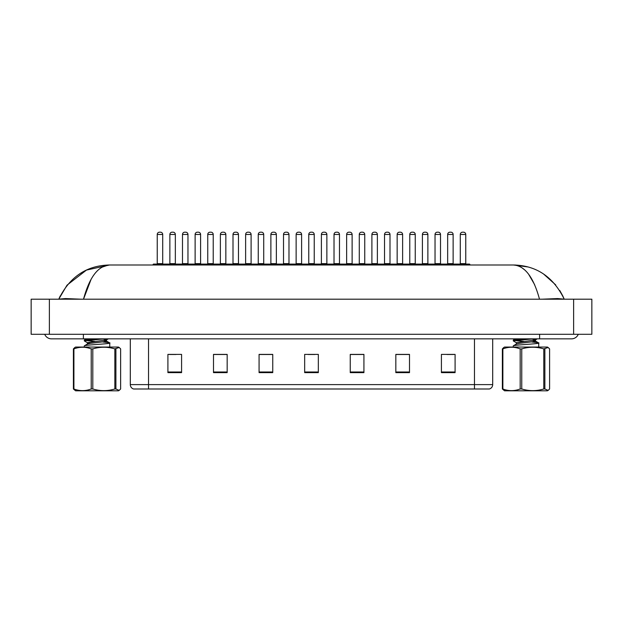 <?xml version="1.0" encoding="UTF-8"?>
<svg xmlns="http://www.w3.org/2000/svg" width="623" height="623" viewBox="0 0 623 623"><rect width="100%" height="100%" fill="white"/><g stroke="black" fill="none" stroke-linecap="round" stroke-linejoin="round"><path stroke-width="0.93" d="M474.469 388.993L474.469 384.617L492.7 384.617C492.575 386.805 491.485 388.261 489.421 388.993L133.579 388.993A4.556 4.556 0 0 1 130.3 384.617L130.3 338.85M455.094 372.632L455.094 354.394L441.419 354.394L441.419 372.632L455.094 372.632M409.506 372.632L409.506 354.394L395.831 354.394L395.831 372.632L409.506 372.632M363.925 372.632L363.925 354.394L350.251 354.394L350.251 372.632L363.925 372.632M181.581 372.632L181.581 354.394L167.906 354.394L167.906 372.632L181.581 372.632M227.169 372.632L227.169 354.394L213.494 354.394L213.494 372.632L227.169 372.632M272.749 372.632L272.749 354.394L259.075 354.394L259.075 372.632L272.749 372.632M318.337 372.632L318.337 354.394L304.663 354.394L304.663 372.632L318.337 372.632M466.269 388.993L156.731 388.993M409.101 354.487L403.307 354.487M396.469 354.487L409.506 354.487M446.979 354.487L453.817 354.487M270.203 354.487L264.409 354.487M213.494 354.487L226.531 354.487M219.693 354.487L213.899 354.487M169.183 354.487L176.021 354.487M358.591 354.487L352.797 354.487M308.081 354.487L314.919 354.487M272.749 354.487L259.075 354.487M363.925 354.487L350.251 354.487M456.192 265.001L456.192 264.549A0.459 0.459 0 0 1 456.643 264.09L469.407 264.09A0.459 0.459 0 0 1 469.867 264.549L153.133 264.549A0.459 0.459 0 0 1 153.593 264.09L166.357 264.09A0.459 0.459 0 0 1 166.808 264.549L166.808 265.001M162.712 234.458L157.237 234.458A2.282 2.282 0 0 1 159.519 232.184L160.43 232.184A2.282 2.282 0 0 1 162.712 234.458L162.712 263.638A0.459 0.459 0 0 0 163.164 264.09M157.237 234.458L157.237 263.638A0.459 0.459 0 0 1 156.786 264.09M153.133 264.549L153.133 265.001M179.44 264.549A0.459 0.459 0 0 0 178.98 264.09L166.216 264.09M169.869 234.458A2.282 2.282 0 0 1 172.143 232.184L173.054 232.184A2.282 2.282 0 0 1 175.336 234.458L169.869 234.458L169.869 263.638A0.459 0.459 0 0 1 169.409 264.09M175.336 234.458L175.336 263.638A0.459 0.459 0 0 0 175.795 264.09M44.716 334.294A7.297 7.297 0 0 0 51.483 338.85A7.297 7.297 0 0 1 44.716 334.294A7.297 7.297 0 0 0 51.483 338.85L571.517 338.85A7.297 7.297 0 0 0 578.284 334.294A7.297 7.297 0 0 1 571.517 338.85A7.297 7.297 0 0 0 578.284 334.294A7.297 7.297 0 0 1 571.517 338.85M539.495 299.196C533.529 277.157 524.87 265.764 513.516 265.001L109.484 265.001C98.123 265.764 89.463 277.165 83.505 299.196L91.199 279.042M49.381 299.196L591.85 299.196L591.85 334.294L31.15 334.294L31.15 299.196L49.381 299.196L49.381 334.294M591.85 299.196L591.85 334.294M81.06 299.196L65.493 298.565L58.788 299.149C69.651 276.869 86.55 265.491 109.484 265.001L86.457 270.086L67.152 285.061M528.047 266.971L513.516 265.001C536.419 265.468 553.317 276.853 564.212 299.149L557.585 298.565L542.135 299.196M521.326 267.337L524.994 270.148M528.561 274.128L534.62 284.633M101.814 267.244L108.332 265.055M562.787 295.956L559.781 290.52M555.708 284.89L543.521 273.972M66.871 285.412L58.788 299.149L60.213 295.956M178.388 265.001L178.388 264.549A0.459 0.459 0 0 1 178.848 264.09L191.611 264.09A0.459 0.459 0 0 1 192.063 264.549L192.063 265.001M187.967 234.458L182.492 234.458A2.282 2.282 0 0 1 184.774 232.184L185.685 232.184A2.282 2.282 0 0 1 187.967 234.458L187.967 263.638A0.459 0.459 0 0 0 188.419 264.09M182.492 234.458L182.492 263.638A0.459 0.459 0 0 1 182.041 264.09M203.643 265.001L203.643 264.549A0.459 0.459 0 0 1 204.103 264.09L216.866 264.09A0.459 0.459 0 0 1 217.318 264.549L217.318 265.001M213.222 234.458L207.747 234.458A2.282 2.282 0 0 1 210.029 232.184L210.94 232.184A2.282 2.282 0 0 1 213.222 234.458L213.222 263.638A0.459 0.459 0 0 0 213.673 264.09M207.747 234.458L207.747 263.638A0.459 0.459 0 0 1 207.295 264.09M228.898 265.001L228.898 264.549A0.459 0.459 0 0 1 229.357 264.09L242.121 264.09A0.459 0.459 0 0 1 242.573 264.549L242.573 265.001M238.469 234.458L233.002 234.458A2.282 2.282 0 0 1 235.284 232.184L236.195 232.184A2.282 2.282 0 0 1 238.469 234.458L238.469 263.638A0.459 0.459 0 0 0 238.928 264.09M233.002 234.458L233.002 263.638A0.459 0.459 0 0 1 232.543 264.09M254.153 265.001L254.153 264.549A0.459 0.459 0 0 1 254.612 264.09L267.376 264.09A0.459 0.459 0 0 1 267.828 264.549L267.828 265.001M263.724 234.458L258.257 234.458A2.282 2.282 0 0 1 260.539 232.184L261.45 232.184A2.282 2.282 0 0 1 263.724 234.458L263.724 263.638A0.459 0.459 0 0 0 264.183 264.09M258.257 234.458L258.257 263.638A0.459 0.459 0 0 1 257.797 264.09M204.694 264.549A0.459 0.459 0 0 0 204.235 264.09M191.471 264.09L204.103 264.09M195.124 234.458A2.282 2.282 0 0 1 197.398 232.184L198.309 232.184A2.282 2.282 0 0 1 200.59 234.458L195.124 234.458L195.124 263.638A0.459 0.459 0 0 1 194.664 264.09M200.59 234.458L200.59 263.638A0.459 0.459 0 0 0 201.05 264.09M229.949 264.549A0.459 0.459 0 0 0 229.49 264.09M216.726 264.09L229.357 264.09M220.378 234.458A2.282 2.282 0 0 1 222.652 232.184L223.564 232.184A2.282 2.282 0 0 1 225.845 234.458L220.378 234.458L220.378 263.638A0.459 0.459 0 0 1 219.919 264.09M225.845 234.458L225.845 263.638A0.459 0.459 0 0 0 226.305 264.09M255.204 264.549A0.459 0.459 0 0 0 254.745 264.09M241.981 264.09L254.612 264.09M245.626 234.458A2.282 2.282 0 0 1 247.907 232.184L248.818 232.184A2.282 2.282 0 0 1 251.1 234.458L245.626 234.458L245.626 263.638A0.459 0.459 0 0 1 245.174 264.09M251.1 234.458L251.1 263.638A0.459 0.459 0 0 0 251.552 264.09M115.909 348.896L115.909 388.978L119.195 390.387L118.448 390.816L75.593 390.816L73.405 388.978L73.405 348.896L74.846 347.494L75.593 347.058L118.448 347.058L119.195 347.494L114.842 348.896C107.514 346.692 100.163 346.692 92.804 348.896L91.223 348.896C85.476 346.692 79.705 346.692 73.911 348.896L73.405 348.896M119.195 390.387L120.636 388.978L120.636 348.896L119.195 347.494M115.909 388.978L114.842 388.978L114.842 348.896M92.804 348.896L92.804 388.978C100.163 391.182 107.514 391.182 114.842 388.978M92.804 388.978L91.223 388.978L91.223 348.896M73.911 348.896L73.911 388.978C79.658 391.182 85.429 391.182 91.223 388.978M73.911 388.978L73.405 388.978M84.284 347.058L84.284 345.913L84.923 345.609C89.315 344.644 115.021 343.678 109.118 342.712L103.068 342.027M109.757 347.058L109.757 343.016L109.118 342.712M90.203 343.366L87.532 342.79L84.37 340.952L84.385 340.002L94.478 338.85M84.284 340.843L104.142 338.85M94.937 341.404L85.265 340.47M87.415 344.098L87.415 342.658L106.424 339.94L108.301 338.85M84.385 345.788L87.555 343.943L90.623 343.32L106.424 341.388L106.626 339.761L103.107 338.943M106.626 341.209L103.839 340.477M544.868 348.896L544.868 388.978L548.154 390.387L547.407 390.816L504.552 390.816L502.364 388.978L502.364 348.896L503.805 347.494L504.552 347.058L547.407 347.058L548.154 347.494L543.793 348.896C536.465 346.692 529.122 346.692 521.755 348.896L520.182 348.896C514.434 346.692 508.664 346.692 502.87 348.896L502.364 348.896M548.154 390.387L549.595 388.978L549.595 348.896L548.154 347.494M544.868 388.978L543.793 388.978L543.793 348.896M521.755 348.896L521.755 388.978C529.122 391.182 536.465 391.182 543.793 388.978M521.755 388.978L520.182 388.978L520.182 348.896M502.87 348.896L502.87 388.978C508.609 391.182 514.388 391.182 520.182 388.978M502.87 388.978L502.364 388.978M513.243 347.058L513.243 345.913L513.882 345.609C518.274 344.644 543.972 343.678 538.077 342.712L532.026 342.027M538.716 347.058L538.716 343.016L538.077 342.712M516.49 342.79L513.329 340.952L513.344 340.002L523.437 338.85M513.243 340.843L533.101 338.85M523.896 341.404L514.224 340.47M516.374 344.098L516.374 342.658L535.383 339.94L537.26 338.85M513.344 345.788L516.514 343.943L519.582 343.32L535.383 341.388L535.585 339.761L532.058 338.943M535.585 341.209L532.797 340.477M279.408 265.001L279.408 264.549A0.459 0.459 0 0 1 279.867 264.09L292.631 264.09A0.459 0.459 0 0 1 293.083 264.549L293.083 265.001M288.979 234.458L283.512 234.458A2.282 2.282 0 0 1 285.793 232.184L286.705 232.184A2.282 2.282 0 0 1 288.979 234.458L288.979 263.638A0.459 0.459 0 0 0 289.438 264.09M283.512 234.458L283.512 263.638A0.459 0.459 0 0 1 283.052 264.09M304.663 265.001L304.663 264.549A0.459 0.459 0 0 1 305.114 264.09L317.886 264.09A0.459 0.459 0 0 1 318.337 264.549L318.337 265.001M314.233 234.458L308.767 234.458A2.282 2.282 0 0 1 311.041 232.184L311.959 232.184A2.282 2.282 0 0 1 314.233 234.458L314.233 263.638A0.459 0.459 0 0 0 314.693 264.09M308.767 234.458L308.767 263.638A0.459 0.459 0 0 1 308.307 264.09M329.917 265.001L329.917 264.549A0.459 0.459 0 0 1 330.369 264.09L343.133 264.09A0.459 0.459 0 0 1 343.592 264.549L343.592 265.001M339.488 234.458L334.021 234.458A2.282 2.282 0 0 1 336.295 232.184L337.207 232.184A2.282 2.282 0 0 1 339.488 234.458L339.488 263.638A0.459 0.459 0 0 0 339.948 264.09M334.021 234.458L334.021 263.638A0.459 0.459 0 0 1 333.562 264.09M280.459 264.549A0.459 0.459 0 0 0 280 264.09M267.236 264.09L279.867 264.09M270.88 234.458A2.282 2.282 0 0 1 273.162 232.184L274.073 232.184A2.282 2.282 0 0 1 276.355 234.458L270.88 234.458L270.88 263.638A0.459 0.459 0 0 1 270.429 264.09M276.355 234.458L276.355 263.638A0.459 0.459 0 0 0 276.807 264.09M305.714 264.549A0.459 0.459 0 0 0 305.254 264.09M292.491 264.09L305.114 264.09M296.135 234.458A2.282 2.282 0 0 1 298.417 232.184L299.328 232.184A2.282 2.282 0 0 1 301.61 234.458L296.135 234.458L296.135 263.638A0.459 0.459 0 0 1 295.684 264.09M301.61 234.458L301.61 263.638A0.459 0.459 0 0 0 302.062 264.09M330.969 264.549A0.459 0.459 0 0 0 330.509 264.09M317.746 264.09L330.369 264.09M321.39 234.458A2.282 2.282 0 0 1 323.672 232.184L324.583 232.184A2.282 2.282 0 0 1 326.865 234.458L321.39 234.458L321.39 263.638A0.459 0.459 0 0 1 320.938 264.09M326.865 234.458L326.865 263.638A0.459 0.459 0 0 0 327.316 264.09M355.172 265.001L355.172 264.549A0.459 0.459 0 0 1 355.624 264.09L368.388 264.09A0.459 0.459 0 0 1 368.847 264.549L368.847 265.001M364.743 234.458L359.276 234.458A2.282 2.282 0 0 1 361.55 232.184L362.461 232.184A2.282 2.282 0 0 1 364.743 234.458L364.743 263.638A0.459 0.459 0 0 0 365.203 264.09M359.276 234.458L359.276 263.638A0.459 0.459 0 0 1 358.817 264.09M380.427 265.001L380.427 264.549A0.459 0.459 0 0 1 380.879 264.09L393.643 264.09A0.459 0.459 0 0 1 394.102 264.549L394.102 265.001M389.998 234.458L384.531 234.458A2.282 2.282 0 0 1 386.805 232.184L387.716 232.184A2.282 2.282 0 0 1 389.998 234.458L389.998 263.638A0.459 0.459 0 0 0 390.457 264.09M384.531 234.458L384.531 263.638A0.459 0.459 0 0 1 384.072 264.09M405.682 265.001L405.682 264.549A0.459 0.459 0 0 1 406.134 264.09L418.897 264.09A0.459 0.459 0 0 1 419.357 264.549L419.357 265.001M415.253 234.458L409.778 234.458A2.282 2.282 0 0 1 412.06 232.184L412.971 232.184A2.282 2.282 0 0 1 415.253 234.458L415.253 263.638A0.459 0.459 0 0 0 415.705 264.09M409.778 234.458L409.778 263.638A0.459 0.459 0 0 1 409.327 264.09M430.937 265.001L430.937 264.549A0.459 0.459 0 0 1 431.389 264.09L444.152 264.09A0.459 0.459 0 0 1 444.612 264.549L444.612 265.001M440.508 234.458L435.033 234.458A2.282 2.282 0 0 1 437.315 232.184L438.226 232.184A2.282 2.282 0 0 1 440.508 234.458L440.508 263.638A0.459 0.459 0 0 0 440.959 264.09M435.033 234.458L435.033 263.638A0.459 0.459 0 0 1 434.581 264.09M465.763 234.458L460.288 234.458A2.282 2.282 0 0 1 462.57 232.184L463.481 232.184A2.282 2.282 0 0 1 465.763 234.458L465.763 263.638A0.459 0.459 0 0 0 466.214 264.09M460.288 234.458L460.288 263.638A0.459 0.459 0 0 1 459.836 264.09M469.867 264.549L469.867 265.001M356.216 264.549A0.459 0.459 0 0 0 355.764 264.09M343 264.09L355.624 264.09M346.645 234.458A2.282 2.282 0 0 1 348.927 232.184L349.838 232.184A2.282 2.282 0 0 1 352.12 234.458L346.645 234.458L346.645 263.638A0.459 0.459 0 0 1 346.193 264.09M352.12 234.458L352.12 263.638A0.459 0.459 0 0 0 352.571 264.09M381.471 264.549A0.459 0.459 0 0 0 381.019 264.09M368.255 264.09L380.879 264.09M371.9 234.458A2.282 2.282 0 0 1 374.182 232.184L375.093 232.184A2.282 2.282 0 0 1 377.374 234.458L371.9 234.458L371.9 263.638A0.459 0.459 0 0 1 371.448 264.09M377.374 234.458L377.374 263.638A0.459 0.459 0 0 0 377.826 264.09M406.726 264.549A0.459 0.459 0 0 0 406.274 264.09M393.51 264.09L406.134 264.09M397.155 234.458A2.282 2.282 0 0 1 399.436 232.184L400.348 232.184A2.282 2.282 0 0 1 402.622 234.458L397.155 234.458L397.155 263.638A0.459 0.459 0 0 1 396.695 264.09M402.622 234.458L402.622 263.638A0.459 0.459 0 0 0 403.081 264.09M431.98 264.549A0.459 0.459 0 0 0 431.529 264.09M418.765 264.09L431.389 264.09M422.41 234.458A2.282 2.282 0 0 1 424.691 232.184L425.602 232.184A2.282 2.282 0 0 1 427.876 234.458L422.41 234.458L422.41 263.638A0.459 0.459 0 0 1 421.95 264.09M427.876 234.458L427.876 263.638A0.459 0.459 0 0 0 428.336 264.09M457.235 264.549A0.459 0.459 0 0 0 456.784 264.09L444.02 264.09M447.664 234.458A2.282 2.282 0 0 1 449.946 232.184L450.857 232.184A2.282 2.282 0 0 1 453.131 234.458L447.664 234.458L447.664 263.638A0.459 0.459 0 0 1 447.205 264.09M453.131 234.458L453.131 263.638A0.459 0.459 0 0 0 453.591 264.09M130.3 384.617L148.531 384.617L148.531 388.993M148.531 338.85L148.531 384.617L474.469 384.617L474.469 338.85M318.337 371.993L304.663 371.993M272.749 371.993L259.075 371.993M227.169 371.993L213.494 371.993M181.581 371.993L167.906 371.993M363.925 371.993L350.251 371.993M409.506 371.993L395.831 371.993M455.094 371.993L441.419 371.993M157.237 263.638L162.712 263.638M169.869 263.638L175.336 263.638M539.611 334.294L539.611 338.85M83.389 334.294L83.389 338.85M573.619 299.196L573.619 334.294M182.492 263.638L187.967 263.638M207.747 263.638L213.222 263.638M233.002 263.638L238.469 263.638M258.257 263.638L263.724 263.638M195.124 263.638L200.59 263.638M220.378 263.638L225.845 263.638M245.626 263.638L251.1 263.638M283.512 263.638L288.979 263.638M308.767 263.638L314.233 263.638M334.021 263.638L339.488 263.638M270.88 263.638L276.355 263.638M296.135 263.638L301.61 263.638M321.39 263.638L326.865 263.638M359.276 263.638L364.743 263.638M384.531 263.638L389.998 263.638M409.778 263.638L415.253 263.638M435.033 263.638L440.508 263.638M460.288 263.638L465.763 263.638M346.645 263.638L352.12 263.638M371.9 263.638L377.374 263.638M397.155 263.638L402.622 263.638M422.41 263.638L427.876 263.638M447.664 263.638L453.131 263.638M492.7 384.617L492.7 338.85M515.688 265.048L513.516 265.001M564.212 299.149L562.818 296.011M106.486 341.046L109.656 342.899M86.363 338.85L84.385 340.002M535.445 341.046L538.615 342.899M515.322 338.85L513.344 340.002"/></g></svg>
